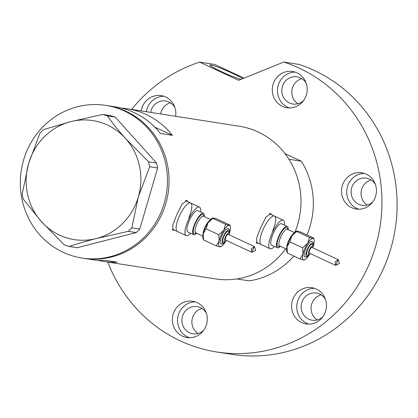 <?xml version="1.0" encoding="UTF-8"?>
<svg xmlns="http://www.w3.org/2000/svg" width="418" height="418" viewBox="0 0 418 418"><rect width="100%" height="100%" fill="white"/><g stroke="black" fill="none" stroke-linecap="round" stroke-linejoin="round"><path stroke-width="0.63" d="M188.779 217.987A15.712 4.671 115 0 0 190.618 202.996A15.712 4.671 115 0 0 179.202 216.493A15.712 4.671 115 0 0 177.357 231.483L172.31 229.137M272.593 231.081A15.712 4.671 115 0 0 274.438 216.085A15.712 4.671 115 0 0 263.016 229.586A15.712 4.671 115 0 0 261.172 244.577L256.124 242.231M188.043 201.795L186.898 200.541L182.096 204.151L176.511 215.301L172.733 225.307L173.083 230.219L174.64 230.219M186.642 201.142A16.37 4.87 115 0 0 186.224 200.394M271.862 214.889L270.712 213.635L265.911 217.245L260.325 228.395L256.547 238.401L256.898 243.313L258.46 243.313M270.456 214.235A16.37 4.87 115 0 0 270.038 213.488M97.556 260.215A77.257 73.49 -81.1 0 0 103.497 261.407A77.257 73.49 -81.1 0 0 117.223 262.185L105.258 260.315A77.257 73.49 98.9 0 1 91.532 259.536L83.553 258.293A77.257 73.49 -81.1 0 0 162.346 213.086A77.257 73.49 -81.1 0 0 107.4 105.634A77.257 73.49 98.9 0 1 149.388 128.587A77.257 73.49 98.9 0 1 160.313 217.407A77.257 73.49 98.9 0 1 83.553 258.293L81.959 258.042A77.257 73.49 98.9 0 1 39.971 235.088A77.257 73.49 98.9 0 1 29.041 146.269A77.257 73.49 98.9 0 1 105.806 105.383A77.257 73.49 98.9 0 1 147.794 128.336A77.257 73.49 98.9 0 1 158.72 217.161A77.257 73.49 98.9 0 1 81.959 258.042M103.497 261.407L215.479 278.9A77.257 73.49 -81.1 0 0 285.672 248.757A77.257 73.49 98.9 0 1 236.881 278.937L249.248 280.865A77.257 73.49 98.9 0 0 293.797 256.025M306.932 234.953A77.257 73.49 98.9 0 0 301.289 161.186L288.922 159.253A77.257 73.49 98.9 0 1 294.962 232.058A77.257 73.49 -81.1 0 0 239.326 126.241L127.349 108.748A77.257 73.49 -81.1 0 0 121.324 108.074M105.806 105.383L115.378 106.877A77.257 73.49 98.9 0 1 160.418 133.452L172.383 135.322A77.257 73.49 -81.1 0 0 127.349 108.748M172.383 135.322L154.838 127.156M256.401 242.884A16.37 4.87 115 0 0 257.195 242.727M172.582 229.796A16.37 4.87 115 0 0 173.381 229.634M69.148 246.474C76.886 243.866 85.936 241.223 96.307 238.532L128.279 231.337L131.822 227.831L138.337 196.915L149.67 166.751L148.589 161.823L125.541 138.478C118.378 130.421 112.296 122.892 107.306 115.88L102.682 114.464L70.71 121.654L43.55 129.596L40.008 133.107L28.68 163.271L22.159 194.182L23.241 199.114L41.476 221.707L64.524 245.052L69.148 246.474L77.116 247.717L136.242 232.58L128.279 231.337M131.822 227.831L139.79 229.074L157.633 167.999L149.67 166.751M148.589 161.823L156.557 163.067L115.274 117.129L107.306 115.88M102.682 114.464L110.645 115.708L115.274 117.129M28.68 163.271A60.234 57.297 -81.1 0 0 41.476 221.707A60.234 57.297 -81.1 0 0 96.307 238.532A60.234 57.297 -81.1 0 0 138.337 196.915A60.234 57.297 -81.1 0 0 125.541 138.478A60.234 57.297 -81.1 0 0 70.71 121.654A60.234 57.297 -81.1 0 0 28.68 163.271M156.557 163.067L157.633 167.999M139.79 229.074L136.242 232.58M301.289 161.186L284.966 153.589M343.11 183.528A18.329 17.441 -81.1 0 0 356.146 209.026A18.329 17.441 -81.1 0 0 374.847 198.304A18.329 17.441 -81.1 0 0 361.805 172.801A18.329 17.441 -81.1 0 0 343.11 183.528M364.371 173.413A18.329 17.441 -81.1 0 0 348.298 184.338A18.329 17.441 -81.1 0 0 358.775 209.225M293.154 298.426A18.329 17.441 -81.1 0 0 306.19 323.924A18.329 17.441 -81.1 0 0 324.89 313.197A18.329 17.441 -81.1 0 0 311.849 287.699A18.329 17.441 -81.1 0 0 293.154 298.426M314.409 288.31A18.329 17.441 -81.1 0 0 298.337 299.236A18.329 17.441 -81.1 0 0 308.818 324.122M173.945 312.011A18.329 17.441 -81.1 0 0 186.982 337.509A18.329 17.441 -81.1 0 0 205.677 326.782A18.329 17.441 -81.1 0 0 192.641 301.284A18.329 17.441 -81.1 0 0 173.945 312.011M195.201 301.895A18.329 17.441 -81.1 0 0 179.129 312.821A18.329 17.441 -81.1 0 0 189.605 337.707M175.612 116.288A18.329 17.441 -81.1 0 0 161.191 95.628A18.329 17.441 -81.1 0 0 142.491 106.355A18.329 17.441 -81.1 0 0 141.153 110.906M163.751 96.244A18.329 17.441 -81.1 0 0 147.679 107.165A18.329 17.441 -81.1 0 0 146.342 111.716M273.858 82.221A18.329 17.441 -81.1 0 0 286.894 107.719A18.329 17.441 -81.1 0 0 305.595 96.992A18.329 17.441 -81.1 0 0 292.558 71.494A18.329 17.441 -81.1 0 0 273.858 82.221M295.118 72.105A18.329 17.441 -81.1 0 0 279.046 83.03A18.329 17.441 -81.1 0 0 289.522 107.917M240.935 79.394A18.329 1.494 -156.5 0 1 221.159 71.52A18.329 1.494 -156.5 0 1 209.93 65.083A18.329 1.494 -156.5 0 1 232.324 73.265A18.329 1.494 -156.5 0 1 242.623 78.709M131.644 109.417A149.273 142 98.9 0 1 199.632 62.12L214.789 64.487L244.075 78.119M216.728 351.987A149.273 142 98.9 0 0 368.979 264.646A149.273 142 98.9 0 0 283.806 62.042L298.964 64.409A149.273 142 98.9 0 1 384.137 267.013A149.273 142 98.9 0 1 231.891 354.354L216.728 351.987A149.273 142 98.9 0 1 107.797 262.081M303.484 100.665A13.747 13.078 98.9 0 1 292.788 104.004A13.747 13.078 98.9 0 1 283.012 84.88A13.747 13.078 98.9 0 1 297.036 76.834A13.747 13.078 98.9 0 1 306.201 83.276M297.94 103.727A13.747 13.078 98.9 0 1 292.987 86.437A13.747 13.078 98.9 0 1 301.859 78.662M150.647 112.39A13.747 13.078 98.9 0 1 151.645 109.014A13.747 13.078 98.9 0 1 165.669 100.968A13.747 13.078 98.9 0 1 174.834 107.41M160.622 113.947A13.747 13.078 98.9 0 1 161.62 110.571A13.747 13.078 98.9 0 1 170.492 102.802M203.566 330.45A13.747 13.078 98.9 0 1 192.876 333.789A13.747 13.078 98.9 0 1 183.094 314.665A13.747 13.078 98.9 0 1 197.118 306.624A13.747 13.078 98.9 0 1 206.283 313.061M198.027 333.517A13.747 13.078 98.9 0 1 193.069 316.227A13.747 13.078 98.9 0 1 201.941 308.453M322.774 316.865A13.747 13.078 98.9 0 1 312.084 320.204A13.747 13.078 98.9 0 1 302.308 301.08A13.747 13.078 98.9 0 1 316.327 293.039A13.747 13.078 98.9 0 1 325.491 299.476M317.236 319.932A13.747 13.078 98.9 0 1 312.277 302.637A13.747 13.078 98.9 0 1 321.149 294.868M372.736 201.972A13.747 13.078 98.9 0 1 362.04 205.311A13.747 13.078 98.9 0 1 352.264 186.188A13.747 13.078 98.9 0 1 366.288 178.141A13.747 13.078 98.9 0 1 375.453 184.584M367.192 205.039A13.747 13.078 98.9 0 1 362.239 187.745A13.747 13.078 98.9 0 1 371.106 179.975M283.806 62.042L238.688 80.298L199.632 62.12M229.273 232.967L229.419 230.281L229.148 229.404L228.16 228.411A8.512 2.529 115 0 0 221.974 235.721A8.512 2.529 115 0 0 220.976 243.846L222.36 243.96L223.233 243.595L225.182 241.761M229.153 234.796L229.163 232.465L228.186 231.311A5.894 1.75 115 0 0 223.907 236.374A5.894 1.75 115 0 0 223.212 241.996L224.717 242.006L226.499 240.491M229.299 233.735A11.782 3.506 115 0 0 230.015 231.227A11.782 3.506 115 0 0 230.281 226.436A11.782 3.506 115 0 0 229.252 225.354A11.782 3.506 115 0 0 223.797 230.255A11.782 3.506 115 0 0 220.976 235.564A11.782 3.506 115 0 0 219.116 241.029A11.782 3.506 115 0 0 219.884 246.897A11.782 3.506 115 0 0 220.829 246.74A11.782 3.506 115 0 0 225.333 241.996A11.782 3.506 115 0 0 225.783 241.285M230.281 226.436L229.743 224.947L229.252 225.354L225.6 224.299L223.797 230.255L218.844 234.744L219.116 241.029L216.231 245.841L219.884 246.897L220.38 246.489M255.675 250.309L251.887 252.31L251.228 248.835L254.4 246.547L255.675 250.309M254.4 246.547L228.16 234.331A3.14 0.935 115 0 0 225.877 237.032A3.14 0.935 115 0 0 225.506 240.031L251.887 252.31L254.384 246.563M204.36 216.613A11.782 3.506 115 0 0 203.472 213.311A11.782 3.506 115 0 0 194.908 223.431A11.782 3.506 115 0 0 193.524 234.676A11.782 3.506 115 0 0 196.627 233.234M203.472 213.311L197.803 210.672A11.782 3.506 115 0 0 189.239 220.793A11.782 3.506 115 0 0 187.86 232.037L193.524 234.676M200.603 211.973A15.712 4.671 115 0 0 199.459 207.109A15.712 4.671 115 0 0 188.043 220.605A15.712 4.671 115 0 0 186.198 235.6A15.712 4.671 115 0 0 190.66 233.343M199.459 207.109L190.618 202.996A15.712 4.671 115 0 0 179.202 216.493A15.712 4.671 115 0 0 177.357 231.483L186.198 235.6M203.247 233.641A11.782 3.506 115 0 0 202.981 238.432L203.519 239.922L203.247 233.641L206.131 228.829L207.929 222.867A11.782 3.506 115 0 0 203.247 233.641M212.433 218.128A11.782 3.506 115 0 0 207.929 222.867L212.887 218.379L212.814 217.966L212.433 218.128M225.6 224.299L212.887 218.379L213.384 217.971L217.031 219.027L229.743 224.947M216.231 245.841L203.519 239.922M218.844 234.744L206.131 228.829M313.087 246.061L313.234 243.375L312.962 242.497L311.974 241.505A8.512 2.529 115 0 0 305.788 248.814A8.512 2.529 115 0 0 304.79 256.934L306.175 257.054L307.047 256.689L308.996 254.855M312.967 247.89L312.977 245.559L312 244.405A5.894 1.75 115 0 0 307.721 249.468A5.894 1.75 115 0 0 307.026 255.09L308.531 255.1L310.313 253.585M313.113 246.824A11.782 3.506 115 0 0 313.834 244.321A11.782 3.506 115 0 0 314.096 239.53A11.782 3.506 115 0 0 313.066 238.448A11.782 3.506 115 0 0 307.611 243.349A11.782 3.506 115 0 0 304.79 248.658A11.782 3.506 115 0 0 302.93 254.118A11.782 3.506 115 0 0 303.698 259.991A11.782 3.506 115 0 0 304.644 259.834A11.782 3.506 115 0 0 309.148 255.09A11.782 3.506 115 0 0 309.597 254.379M314.096 239.53L313.557 238.035L313.066 238.448L309.414 237.393L307.611 243.349L302.658 247.837L302.93 254.118L300.046 258.935L303.698 259.991L304.194 259.578M339.489 263.403L335.701 265.404L335.043 261.929L338.214 259.641L339.489 263.403M338.214 259.641L311.974 247.425A3.14 0.935 115 0 0 309.691 250.126A3.14 0.935 115 0 0 309.32 253.125L335.701 265.404L338.199 259.656M288.18 229.707A11.782 3.506 115 0 0 287.286 226.399A11.782 3.506 115 0 0 278.722 236.525A11.782 3.506 115 0 0 277.338 247.769A11.782 3.506 115 0 0 280.441 246.327M287.286 226.399L281.617 223.766A11.782 3.506 115 0 0 273.053 233.887A11.782 3.506 115 0 0 271.674 245.131L277.338 247.769M284.423 225.067A15.712 4.671 115 0 0 283.279 220.202A15.712 4.671 115 0 0 271.857 233.699A15.712 4.671 115 0 0 270.012 248.694A15.712 4.671 115 0 0 274.474 246.437M283.279 220.202L274.438 216.085A15.712 4.671 115 0 0 263.016 229.586A15.712 4.671 115 0 0 261.172 244.577L270.012 248.694M287.061 246.735A11.782 3.506 115 0 0 286.8 251.526L287.333 253.015L287.061 246.735L289.946 241.923L291.743 235.961A11.782 3.506 115 0 0 287.061 246.735M296.247 231.222A11.782 3.506 115 0 0 291.743 235.961L296.702 231.473L296.628 231.06L296.247 231.222M309.414 237.393L296.702 231.473L297.198 231.065L300.85 232.121L313.557 238.035M300.046 258.935L287.333 253.015M302.658 247.837L289.946 241.923M202.986 234.937A9.165 2.727 -65 0 1 204.773 227.779A9.165 2.727 -65 0 1 209.763 220.38M195.995 232.941A10.476 3.114 -65 0 1 195.305 223.494A10.476 3.114 -65 0 1 200.671 215.312A10.476 3.114 -65 0 1 203.733 216.32M203.42 216.179L203.498 216.21A9.165 2.727 115 0 0 196.836 224.085A9.165 2.727 115 0 0 195.765 232.831L195.687 232.789M229.221 232.674A7.2 2.142 115 0 0 227.638 230.355A7.2 2.142 115 0 0 223.505 236.311A7.2 2.142 115 0 0 222.177 242.477A7.2 2.142 115 0 0 224.926 241.912M229.059 234.754A4.582 1.364 115 0 0 228.092 233.155A4.582 1.364 115 0 0 225.438 236.964A4.582 1.364 115 0 0 224.602 240.914A4.582 1.364 115 0 0 226.404 240.449M286.8 248.031A9.165 2.727 -65 0 1 288.587 240.872A9.165 2.727 -65 0 1 293.577 233.474M279.814 246.03A10.476 3.114 -65 0 1 279.12 236.588A10.476 3.114 -65 0 1 284.486 228.406A10.476 3.114 -65 0 1 287.547 229.414M287.234 229.273L287.312 229.304A9.165 2.727 115 0 0 280.656 237.178A9.165 2.727 115 0 0 279.579 245.925L279.501 245.883M313.035 245.768A7.2 2.142 115 0 0 311.452 243.448A7.2 2.142 115 0 0 307.319 249.405A7.2 2.142 115 0 0 305.992 255.57A7.2 2.142 115 0 0 308.74 255.001M312.873 247.843A4.582 1.364 115 0 0 311.906 246.249A4.582 1.364 115 0 0 309.252 250.058A4.582 1.364 115 0 0 308.416 254.008A4.582 1.364 115 0 0 310.219 253.543M274.438 216.085L269.249 213.671M190.618 202.996L185.435 200.583M202.834 236.123L195.765 232.831M210.567 219.502L203.498 216.21M220.829 246.74L220.448 246.902M254.348 246.657L251.897 252.294M286.649 249.217L279.579 245.925M294.382 232.596L287.312 229.304M304.644 259.834L304.262 259.996M338.162 259.75L335.711 265.388"/></g></svg>
